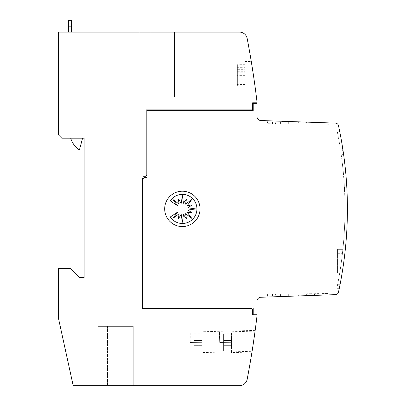 <?xml version="1.0" encoding="UTF-8"?>
<svg xmlns="http://www.w3.org/2000/svg" width="406" height="406" viewBox="0 0 406 406"><rect width="100%" height="100%" fill="white"/><g stroke="black" fill="none" stroke-linecap="round" stroke-linejoin="round"><path stroke-width="0.3" stroke-dasharray="2.03 1.52" d="M340.015 133.072L337.579 133.072A392.901 392.901 0 0 1 340.03 146.794L342.07 146.794A392.901 392.901 0 0 1 343.248 154.65A392.901 392.901 0 0 0 342.07 146.794L340.03 146.794A392.901 392.901 0 0 0 337.579 133.072L340.015 133.072A392.901 392.901 0 0 1 347.404 208.892A392.901 392.901 0 0 0 338.472 125.611A3.141 3.141 0 0 0 335.513 123.135L260.804 120.526A3.928 3.928 0 0 1 257.013 116.598L257.013 103.642L253.202 103.642L253.202 110.665L253.202 102.809L257.13 102.809A903.68 903.68 0 0 0 247.163 38.463A7.856 7.856 0 0 0 239.444 32.089L58.596 32.089L58.596 135.025L61.742 138.172L84.138 138.172L84.138 277.653L79.424 277.653L70.385 268.615L58.596 268.615L58.596 318.908L73.207 385.7L239.444 385.7A7.856 7.856 0 0 0 247.163 379.326A903.68 903.68 0 0 0 257.125 315.01A903.68 903.68 0 0 0 257.13 314.98L253.202 314.98L253.202 309.869L253.202 314.229L257.013 314.229L257.013 301.186A3.928 3.928 0 0 1 260.804 297.258L335.513 294.649A3.141 3.141 0 0 0 338.472 292.178A392.901 392.901 0 0 0 347.404 208.892A392.901 392.901 0 0 1 340.015 284.713L340.015 284.713A392.901 392.901 0 0 0 340.015 133.072L339.218 129.113L336.782 129.113L337.579 133.056L336.782 129.113L339.218 129.113M339.218 288.671L336.782 288.671L339.218 288.671L336.782 288.671L337.579 284.733L336.782 288.671L339.218 288.671L340.015 284.733M342.877 249.36L342.451 253.293A392.901 392.901 0 0 1 340.34 269.005L339.71 272.939L340.34 269.005A392.901 392.901 0 0 0 342.451 253.293L342.877 249.36L337.559 249.36L337.559 253.293L337.559 249.36L342.877 249.36M337.579 284.713A392.901 392.901 0 0 0 344.968 208.892A392.901 392.901 0 0 1 337.579 284.713L340.015 284.713L337.579 284.713M342.481 164.795L343.456 173.58M343.222 171.936L343.374 173.58M344.313 184.938L343.897 178.873L344.313 184.938M344.415 188.1L344.354 186.968A392.901 392.901 0 0 1 344.455 188.871L343.816 178.873L344.496 188.1M245.229 75.308L245.229 61.555L245.229 75.308M253.451 75.308L255.399 89.056L251.289 61.555L245.229 61.555M219.687 342.481L219.423 332.072L219.687 342.481L219.687 332.067L219.687 342.481L231.476 342.329L219.687 342.481M231.476 352.596L231.476 332.067L231.476 352.596L251.964 352.068M202.005 352.596L202.005 342.329L202.005 352.596L252.085 351.312L252.644 347.785M252.725 347.237L252.892 346.176L252.725 347.237M253.024 345.288L253.187 344.252L253.024 345.288M253.334 343.258L253.491 342.197L253.334 343.258M253.638 341.233L253.786 340.233L253.638 341.233M254.227 337.183L254.354 336.29L254.227 337.183M254.592 334.6L254.658 334.133L254.592 334.6M254.684 333.971L254.795 333.159L254.684 333.971M255.069 331.159L219.423 332.072M190.221 342.481L189.952 332.072L190.221 342.481L190.221 332.067L190.221 342.481L202.005 342.329L190.221 342.481M252.557 348.338L252.628 347.871L252.557 348.338M254.699 333.839L254.765 333.372L254.699 333.839M255.171 330.398L189.952 332.072M231.476 342.481L231.476 333.839L231.476 342.481M223.62 340.522L223.62 345.354L231.476 345.344L231.476 351.124L231.476 345.349L223.62 345.354L223.62 340.512L231.476 340.522M202.005 342.481L202.005 333.839L202.005 342.481M194.149 340.522L194.149 345.354L202.005 345.344L202.005 351.124L202.005 345.349L194.149 345.354L194.149 340.512L202.005 340.522M71.563 29.141L71.563 32.089L68.421 32.089L68.421 29.141L68.421 32.089L71.563 32.089L68.421 32.089L68.421 20.3L71.563 20.3L71.563 29.141M200.041 208.892A17.681 17.681 0 0 1 182.365 226.573A17.681 17.681 0 0 1 164.684 208.892A17.681 17.681 0 0 1 182.365 191.211A17.681 17.681 0 0 1 200.041 208.892M196.925 208.928A14.56 14.56 0 0 1 170.256 217.017L177.564 212.135L172.956 218.337L179.153 213.729L178.28 218.788L181.238 214.591L182.365 222.234L183.487 214.591L186.445 218.788L185.572 213.729L191.769 218.337L187.161 212.135L192.221 213.013L188.024 210.054L195.667 208.928L188.024 207.801L192.221 204.847L187.161 205.72L191.769 199.524L185.572 204.127L186.445 199.072L183.487 203.264L182.365 195.626L181.238 203.264L178.28 199.072L179.153 204.127L172.956 199.524L177.564 205.72L170.256 200.838A14.56 14.56 0 0 1 196.925 208.928M82.58 138.172L70.705 138.172A21.609 21.609 0 0 0 79.424 149.956A21.609 21.609 0 0 1 70.705 138.172L82.58 138.172L79.424 149.956L82.58 138.172L70.705 138.172A21.609 21.609 0 0 0 79.424 149.956L82.58 138.172L70.705 138.172M71.563 32.089L68.421 32.089M68.421 26.192L71.563 26.192M133.249 385.7L97.887 385.7L133.249 385.7L97.887 385.7L133.249 385.7L133.249 326.373L107.514 326.373L133.249 326.373L133.249 385.7L133.249 326.373L97.887 326.373L97.887 385.7L97.887 326.373L133.249 326.373L133.249 385.7M97.887 326.373L107.514 326.373L97.887 326.373M150.93 97.11L174.504 97.11L150.93 97.11L150.93 32.089L174.504 32.089L174.504 97.11L174.504 32.089L139.141 32.089L139.141 97.11L139.141 32.089L150.93 32.089L150.93 97.11M202.005 350.799L194.149 350.799L194.149 345.349L202.005 345.349L194.149 345.344L194.149 350.794L202.005 350.794M194.149 340.517L202.005 340.517L194.149 340.512L194.149 334.168L202.005 334.168L194.149 334.163L194.149 333.839L194.149 340.512L202.005 340.512M202.005 342.329L202.005 332.067L202.005 342.329M231.476 350.799L223.62 350.799L223.62 345.349L231.476 345.349L223.62 345.344L223.62 350.794L231.476 350.794M223.62 340.517L231.476 340.517L223.62 340.512L223.62 334.168L231.476 334.168L223.62 334.163L223.62 333.839L223.62 340.512L231.476 340.512M245.229 80.931L245.229 64.711L245.229 85.905L245.229 78.957L245.229 84.539L245.229 80.931L237.368 80.931L237.368 84.539L245.229 84.539M245.229 75.349L237.368 75.349L237.368 80.931M237.368 75.349L237.368 67.67L245.229 67.67M245.229 64.711L237.368 64.711L237.368 67.67M237.368 66.173L245.229 66.173M237.368 64.711L237.368 72.238L245.229 72.238M237.368 72.238L237.368 66.071L245.229 66.071M245.229 75.846L237.368 75.846L237.368 69.68L245.229 69.68M237.368 69.68L237.368 66.071M237.368 75.846L237.368 82.941L245.229 82.941M237.368 82.941L237.368 85.905L245.229 85.905M237.368 85.905L237.368 78.957L245.229 78.957M237.368 78.957L237.368 84.539M252.649 347.749L252.522 348.551M252.512 348.632L252.436 349.094M252.405 349.297L252.085 351.312M253.202 103.642L253.202 110.665L147.002 110.665L147.002 175.103L147.002 110.665L253.202 110.665L147.002 110.665L147.002 177.463L144.252 177.463L143.074 178.64L143.074 307.905L251.238 307.905L143.074 307.905L143.074 178.64L143.074 307.905L253.202 307.905L253.202 314.229M342.598 165.826A392.901 392.901 0 0 0 342.4 164.06L342.476 164.06A392.901 392.901 0 0 1 343.476 173.819A392.901 392.901 0 0 0 342.679 165.826A392.901 392.901 0 0 0 342.476 164.06A392.901 392.901 0 0 1 343.476 173.819A392.901 392.901 0 0 0 342.476 164.06A392.901 392.901 0 0 1 343.476 173.819A392.901 392.901 0 0 0 342.476 164.06A392.901 392.901 0 0 1 343.476 173.819A392.901 392.901 0 0 0 343.095 169.789A392.901 392.901 0 0 0 342.913 168.018A392.901 392.901 0 0 0 342.679 165.826A392.901 392.901 0 0 0 342.476 164.06L342.4 164.06A392.901 392.901 0 0 1 343.395 173.819A392.901 392.901 0 0 0 342.598 165.826L342.598 165.826A392.901 392.901 0 0 0 342.4 164.06L342.4 164.06A392.901 392.901 0 0 1 343.395 173.819L343.395 173.819A392.901 392.901 0 0 0 342.4 164.06A392.901 392.901 0 0 1 343.395 173.819L343.395 173.819A392.901 392.901 0 0 0 343.232 172.048L343.232 172.048A392.901 392.901 0 0 0 342.4 164.06L342.4 164.06A392.901 392.901 0 0 1 343.395 173.819A392.901 392.901 0 0 0 343.014 169.789A392.901 392.901 0 0 0 342.837 168.018A392.901 392.901 0 0 0 342.598 165.826L342.598 165.826M344.151 183.583L344.049 180.919L344.151 183.583M343.968 180.919L344.171 182.685L343.968 180.919M344.354 186.968L344.43 186.968A392.901 392.901 0 0 1 344.532 188.871L344.354 186.968M344.364 187.151L344.608 190.338L344.364 187.151M343.243 171.317L343.298 171.89M343.197 171.642L343.42 173.205L343.197 171.642M343.166 171.317L343.222 171.89M343.369 173.524L343.303 172.789M343.451 173.524L343.38 172.789M342.562 164.795L343.303 171.936M342.649 165.587L342.568 164.846M342.776 166.729L342.527 165.171L342.776 166.729M342.75 166.48L342.811 167.054M342.669 166.48L342.73 167.054M342.573 165.587L342.491 164.846M341.202 154.65A392.901 392.901 0 0 1 344.968 208.892A392.901 392.901 0 0 0 341.202 154.65L343.248 154.65L341.202 154.65M337.559 269.005L337.559 253.293L337.559 272.939L337.559 269.005L340.34 269.005L337.559 269.005M337.559 272.939L339.71 272.939L337.559 272.939M319.918 122.592L313.356 122.363L319.918 122.592L319.903 124.155L314.584 124.109L314.483 123.373A1.177 1.177 0 0 0 313.356 122.363A1.177 1.177 0 0 1 314.483 123.373L314.584 124.109L319.903 124.155L319.918 122.592M312.021 122.313L305.505 122.089L312.021 122.313L312.006 124.084L306.763 124.038L306.632 123.099A1.177 1.177 0 0 0 305.505 122.089A1.177 1.177 0 0 1 306.632 123.099L306.763 124.038L312.006 124.084L312.021 122.313M304.13 122.039L297.649 121.815L304.13 122.039L304.109 124.018L298.938 123.972L298.775 122.825A1.177 1.177 0 0 0 297.649 121.815A1.177 1.177 0 0 1 298.775 122.825L298.938 123.972L304.109 124.018L304.13 122.039M296.233 121.764L289.798 121.541L296.233 121.764L296.213 123.947L291.112 123.901L290.924 122.551A1.177 1.177 0 0 0 289.798 121.541A1.177 1.177 0 0 1 290.924 122.551L291.112 123.901L296.213 123.947L296.233 121.764M288.336 121.485L281.942 121.262L288.336 121.485L288.316 123.881L283.286 123.835L283.068 122.277A1.177 1.177 0 0 0 281.942 121.262A1.177 1.177 0 0 1 283.068 122.277L283.286 123.835L288.316 123.881L288.336 121.485M280.445 121.211L274.091 120.988L280.445 121.211L280.419 123.81L275.466 123.769L275.217 122.003A1.177 1.177 0 0 0 274.091 120.988A1.177 1.177 0 0 1 275.217 122.003L275.466 123.769L280.419 123.81L280.445 121.211M272.548 120.937L266.234 120.714L272.548 120.937L272.522 123.744L267.64 123.698L267.361 121.729A1.177 1.177 0 0 0 266.234 120.714A1.177 1.177 0 0 1 267.361 121.729L267.64 123.698L272.522 123.744L272.548 120.937M266.234 297.07L272.548 296.852L266.234 297.07A1.177 1.177 0 0 0 267.361 296.055L267.64 294.086L272.522 294.045L272.548 296.852L272.522 294.045L267.64 294.086L267.361 296.055A1.177 1.177 0 0 1 266.234 297.07M274.091 296.796L280.445 296.573L274.091 296.796A1.177 1.177 0 0 0 275.217 295.781L275.466 294.02L280.419 293.974L280.445 296.573L280.419 293.974L275.466 294.02L275.217 295.781A1.177 1.177 0 0 1 274.091 296.796M281.942 296.522L288.336 296.299L281.942 296.522A1.177 1.177 0 0 0 283.068 295.507L283.286 293.949L288.316 293.908L288.336 296.299L288.316 293.908L283.286 293.949L283.068 295.507A1.177 1.177 0 0 1 281.942 296.522M289.798 296.248L296.233 296.025L289.798 296.248A1.177 1.177 0 0 0 290.924 295.233L291.112 293.883L296.213 293.837L296.233 296.025L296.213 293.837L291.112 293.883L290.924 295.233A1.177 1.177 0 0 1 289.798 296.248M297.649 295.974L304.13 295.746L297.649 295.974A1.177 1.177 0 0 0 298.775 294.959L298.938 293.817L304.109 293.771L304.13 295.746L304.109 293.771L298.938 293.817L298.775 294.959A1.177 1.177 0 0 1 297.649 295.974M305.505 295.7L312.021 295.472L305.505 295.7A1.177 1.177 0 0 0 306.632 294.685L306.763 293.746L312.006 293.7L312.021 295.472L312.006 293.7L306.763 293.746L306.632 294.685A1.177 1.177 0 0 1 305.505 295.7M313.356 295.426L319.918 295.198L313.356 295.426A1.177 1.177 0 0 0 314.483 294.411L314.584 293.68L319.903 293.629L319.918 295.198L319.903 293.629L314.584 293.68L314.483 294.411A1.177 1.177 0 0 1 313.356 295.426M321.212 295.152L329.068 294.878L321.212 295.152A1.177 1.177 0 0 0 322.334 294.137L322.41 293.609L328.779 293.513L329.068 294.878L328.779 293.513L322.41 293.609L322.334 294.137A1.177 1.177 0 0 1 321.212 295.152M329.068 122.911L321.212 122.637L329.068 122.911L328.779 124.277L322.41 124.175L322.334 123.647A1.177 1.177 0 0 0 321.212 122.637A1.177 1.177 0 0 1 322.334 123.647L322.41 124.175L328.779 124.277L329.068 122.911M253.202 102.855L252.415 102.855L253.202 102.855L252.415 102.855L252.415 109.884L252.415 102.855L252.415 109.884L146.216 109.884L252.415 109.884L146.216 109.884L146.216 175.889L146.216 109.884L146.216 175.889L147.002 175.103M143.074 178.64L143.074 177.529L142.288 178.315L143.074 177.529L142.288 178.315L142.288 308.692L142.288 178.315L142.288 308.692L252.024 308.692L142.288 308.692L252.024 308.692L251.238 307.905M257.125 315.01L252.415 315.01L257.125 315.01L252.415 315.01L252.415 309.083L252.415 315.01L252.415 309.083L252.024 308.692M146.216 175.889L145.825 176.28L143.074 176.28L143.074 177.529M253.202 309.869L252.415 309.083M107.514 326.373L107.514 385.7L107.514 326.373M237.368 71.289L245.229 71.289M237.368 66.833L245.229 66.833M237.368 82.063L245.229 82.063M237.368 79.83L245.229 79.83M237.368 83.849L245.229 83.849M337.559 253.293L342.451 253.293L337.559 253.293M245.229 89.056L255.399 89.056M194.149 333.839L202.005 333.839M194.149 351.124L202.005 351.124M190.221 332.067L202.005 332.067M223.62 333.839L231.476 333.839M223.62 351.124L231.476 351.124M219.687 332.067L231.476 332.067"/><path stroke-width="0.61" d="M347.404 208.892A392.901 392.901 0 0 1 338.472 292.178A3.141 3.141 0 0 1 335.513 294.649L260.804 297.258A3.928 3.928 0 0 0 257.013 301.186L257.013 314.229L253.202 314.229L253.202 307.905L143.074 307.905L143.074 178.64L144.252 177.463L147.002 177.463L147.002 110.665L253.202 110.665L253.202 103.642L257.013 103.642L257.013 116.598A3.928 3.928 0 0 0 260.804 120.526L335.513 123.135A3.141 3.141 0 0 1 338.472 125.611A392.901 392.901 0 0 1 347.404 208.892M340.015 284.733L339.218 288.671M253.451 75.308L251.289 61.555M251.964 352.068L252.557 348.338L251.964 352.068M252.892 346.176L253.024 345.288L252.892 346.176M253.187 344.252L253.334 343.258L253.187 344.252M253.491 342.197L253.638 341.233L253.491 342.197M254.08 338.218L254.227 337.183L254.08 338.218M254.354 336.29L254.592 334.6L254.354 336.29M254.795 333.159L255.069 331.159L254.795 333.159M252.628 347.871L254.699 333.839L252.628 347.871M254.765 333.372L255.171 330.398L254.765 333.372M200.041 208.892A17.681 17.681 0 0 1 182.365 226.573A17.681 17.681 0 0 1 164.684 208.892A17.681 17.681 0 0 1 182.365 191.211A17.681 17.681 0 0 1 200.041 208.892M196.925 208.928A14.56 14.56 0 0 1 170.256 217.017L177.564 212.135L172.956 218.337L179.153 213.729L178.28 218.788L181.238 214.591L182.365 222.234L183.487 214.591L186.445 218.788L185.572 213.729L191.769 218.337L187.161 212.135L192.221 213.013L188.024 210.054L195.667 208.928L188.024 207.801L192.221 204.847L187.161 205.72L191.769 199.524L185.572 204.127L186.445 199.072L183.487 203.264L182.365 195.626L181.238 203.264L178.28 199.072L179.153 204.127L172.956 199.524L177.564 205.72L170.256 200.838A14.56 14.56 0 0 1 196.925 208.928M82.58 138.172L79.424 149.956A21.609 21.609 0 0 1 70.705 138.172M71.563 32.089L71.563 20.3L68.421 20.3L68.421 32.089M253.202 314.229L253.202 314.98L257.13 314.98A903.68 903.68 0 0 1 257.125 315.01A903.68 903.68 0 0 1 247.163 379.326A7.856 7.856 0 0 1 239.444 385.7L73.207 385.7L58.596 318.908L58.596 268.615L70.385 268.615L79.424 277.653L84.138 277.653L84.138 138.172L61.742 138.172L58.596 135.025L58.596 32.089L239.444 32.089A7.856 7.856 0 0 1 247.163 38.463A903.68 903.68 0 0 1 257.13 102.809L253.202 102.809L253.202 103.642M339.218 129.113L340.015 133.056M147.002 175.103L146.216 175.889L146.216 109.884L252.415 109.884L252.415 102.855L253.202 102.855M251.238 307.905L252.024 308.692L142.288 308.692L142.288 178.315L143.074 177.529L143.074 178.64M257.125 315.01L252.415 315.01L252.415 309.083L253.202 309.869M146.216 175.889L145.825 176.28L143.074 176.28L143.074 177.529M252.024 308.692L252.415 309.083M68.421 26.192L71.563 26.192"/></g></svg>

